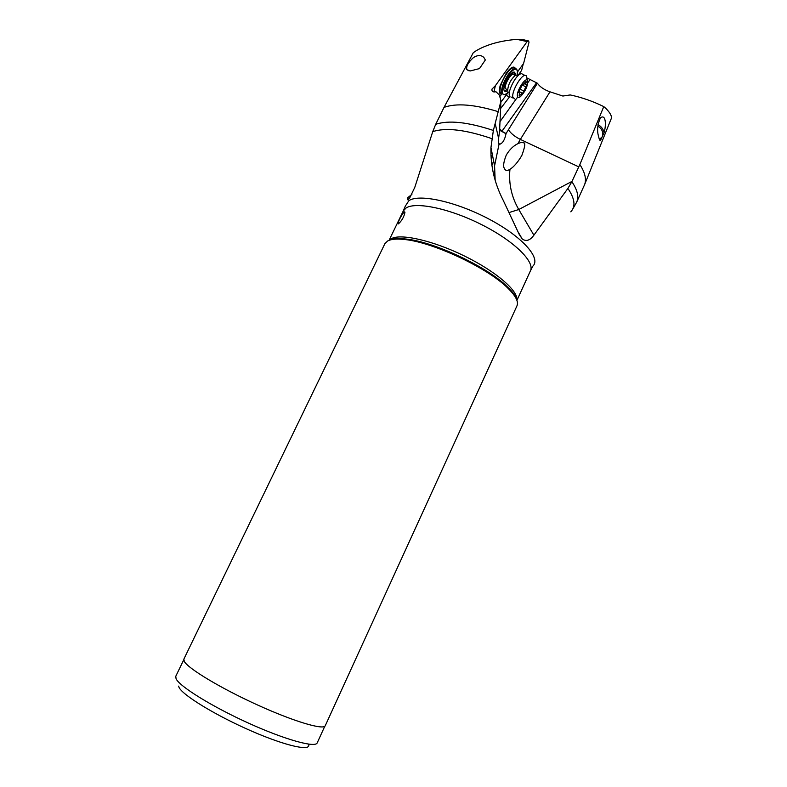 <?xml version="1.0" encoding="UTF-8"?>
<svg xmlns="http://www.w3.org/2000/svg" width="787" height="787" viewBox="0 0 787 787"><rect width="100%" height="100%" fill="white"/><g stroke="black" fill="none" stroke-linecap="round" stroke-linejoin="round"><path stroke-width="1.18" d="M570.801 211.831C575.818 206.43 574.844 198.629 567.889 188.437L571.864 181.689L579.862 164.542L603.767 106.599L605.823 108.38C610.25 112.846 612.05 116.279 611.233 118.67L584.613 184.601C586.6 179.21 585.016 172.52 579.862 164.542M571.864 181.689C577.481 190.021 579.084 196.858 576.645 202.19L584.613 184.601M527.861 82.645L530.094 79.517L537.403 83.245C539.971 86.914 544.171 89.767 549.985 91.823L562.882 96.034L570.231 94.942C581.652 97.352 592.837 101.238 603.767 106.599M530.094 79.517L527.083 78.011M411.896 194.419L407.607 197.763L407.361 199.741L409.515 198.324L414.798 187.336L432.742 131.645L435.703 124.316L444.025 107.376L473.331 52.631L476.627 50.457C487.192 44.397 500.621 40.698 516.911 39.35L527.133 41.573L495.387 85.675L491.993 89.079C491.619 91.449 492.947 92.345 495.977 91.754L499.735 95.355L500.935 101.149L493.36 130.445L490.96 147.523C490.419 165.663 494.502 183.243 503.188 200.262L519.223 234.428L522.243 238.982C526.159 241.757 530.044 240.497 533.891 235.195L567.889 188.437M518.603 74.617L521.624 70.397L523.266 63.904M517.472 71.961L523.611 63.413L529.012 42.252L528.648 40.973L527.133 41.573M519.646 74.293L519.971 72.709M500.512 108.675L509.76 96.604M499.952 121.67L516.921 97.942L518.299 97.431M537.403 83.245L506.071 133.534L501.919 131.262L499.666 128.743M517.885 143.667C513.37 145.851 509.504 149.648 506.277 155.059C503.523 162.112 502.923 166.598 504.487 168.536C505.323 170.72 507.143 170.995 509.946 169.353C513.901 166.805 517.856 162.191 521.811 155.531C525.244 146.254 525.686 142.034 523.139 142.87C522.499 142.132 520.748 142.398 517.885 143.667L520.345 139.407L578.779 166.864M499.607 130.239L506.031 133.76C504.762 139.83 502.677 143.323 499.755 144.237L498.466 143.175L498.594 138.305L495.308 124.09M598.484 136.102C599.133 139.063 599.792 140.578 600.442 140.647L604.062 132.678C606.541 124.376 605.636 113.741 600.412 117.883C597.51 124.425 596.861 130.494 598.484 136.102M602.409 136.328C603.422 132.462 602.144 129.206 598.563 126.55L597.815 126.136M599.409 139.348L602.104 136.997M597.963 124.7L599.055 125.281C601.75 127.051 603.422 129.521 604.062 132.678M493.646 161.099L491.865 165.309M498.289 111.675C474.394 104.396 456.303 102.969 444.025 107.376M479.47 68.597L485.353 59.969L483.877 57.51C481.31 54.942 477.876 54.923 473.587 57.451C468.226 62.321 465.973 66.393 466.829 69.669L470.242 70.948L479.47 68.597M524.595 39.989L516.911 39.35M493.902 91.971L495.387 85.675M502.047 93.987L500.06 91.941C499.745 86.954 501.958 80.854 506.69 73.634C509.228 70.132 511.442 68.164 513.331 67.731L515.032 68.223L514.875 67.593C513.016 66.118 510.143 67.977 506.248 73.181L500.198 85.517C498.673 91.243 499.145 94.135 501.614 94.214L499.558 96.909M508.274 92.315L500.866 102.241M509.012 96.811L505.943 95.168M504.91 94.46L503.965 94.784L501.624 92.777C501.319 87.8 503.532 81.691 508.264 74.47C510.812 70.968 513.016 69 514.905 68.558L516.597 69.04L517.266 70.643M508.215 92.138L506.838 93.378C504.329 95.207 502.804 94.961 502.273 92.61C501.978 87.8 504.123 81.907 508.707 74.922C512.337 70.063 515.013 68.312 516.744 69.669L517.413 71.302L517.197 75.001M515.751 75.178L515.721 73.683L513.941 72.07C510.173 72.365 502.844 85.744 503.975 90.22L505.726 91.735L507.723 90.653M514.196 72.04L514.501 75.257M507.064 89.59L504.3 91.144M500.935 101.149L499.578 130.986L498.594 138.305M178.61 686.126L179.042 687.385C182.486 695.128 215.933 715.58 251.161 730.907C286.438 746.322 311.986 751.733 308.534 744.158M183.725 659.85L175.767 676.308L176.081 678.788C179.603 686.48 212.126 706.677 248.722 723.223C285.327 739.829 315.489 748.093 317.21 742.859L324.785 726.273M183.853 659.152L184.276 661.405C188.054 668.547 220.773 688.291 257.329 704.886C293.905 721.551 323.801 730.366 325.267 725.693L516.951 305.887C518.761 301.824 515.751 295.932 507.92 288.219C488.117 268.111 432.624 241.993 404.38 239.494C396.54 238.638 390.942 239.15 387.588 241.019L384.863 243.724L183.853 659.152M404.233 211.831C401.281 215.49 399.157 219.435 397.848 223.675L398.399 223.911C401.931 220.635 404.125 216.72 404.971 212.156L404.233 211.831M523.139 74.49L521.289 73.525L519.558 74.352C514.688 77.48 508.205 90.78 509.278 95.345L510.074 96.909M514.865 99.014L512.809 97.234C511.53 91.922 520.404 75.798 524.85 75.395L526.306 75.778L526.975 78.493M519.036 95.896L522.558 93.23L523.857 91.105L526.719 84.898L525.755 84.317L526.05 81.405L523.276 84.357L522.706 84.16L519.381 90.535L518.515 92.571L519.509 93.132L519.223 95.994M527.861 81.346C527.457 86.885 524.978 91.99 520.414 96.653C518.722 97.893 517.718 97.716 517.393 96.112C516.311 91.341 525.195 77.205 527.398 80.215L527.861 81.346M549.985 91.823L520.345 139.407C514.885 136.702 510.881 133.456 508.343 129.688M536.429 82.93L501.919 131.262M572.001 181.394L518.771 209.529C511.52 196.966 508.579 183.568 509.946 169.353M533.891 235.195L518.771 209.529L509.189 212.52M494.846 179.111L494.58 165.811L499.017 144.237M403.249 211.005L405.285 206.174L408.856 200.685C419.166 193.513 456.43 201.669 489.455 219.327C522.588 236.897 541.367 258.352 532.819 266.183L530.428 270.846C535.111 261.835 514.196 241.127 482.165 224.915C450.203 208.624 415.89 201.413 406.092 207.984L403.249 211.005L389.063 240.33M491.757 138.591C465.501 129.639 445.826 127.327 432.742 131.645M407.361 199.741L408.443 199.554M492.78 156.682L490.96 155.511M435.703 124.316C448.58 119.978 467.803 122.024 493.36 130.445M528.608 40.983L523.198 39.694M516.223 298.745C515.013 295.361 512.081 291.406 507.428 286.881C487.95 267.098 433.499 241.471 405.718 239.022C399.176 238.304 394.198 238.569 390.785 239.799M389.349 240.222L391.228 238.756C400.406 233.227 432.82 240.478 464.34 255.952C495.908 271.367 518.584 291.042 516.813 300.122M507.29 89.757L505.254 88.439C504.329 84.721 510.625 73.673 513.39 74.185L514.413 75.208M516.931 75.08L514.973 75.621C510.429 80.067 507.999 85.035 507.694 90.535L507.94 91.292M520.069 95.099L519.272 94.676M526.119 82.428L525.372 82.045M525.854 86.924L521.968 84.868M523.857 91.105L520.315 89.216M495.151 180.134L494.58 165.811L490.97 147.523M494.344 177.301L494.757 176.524M518.19 232.047L522.243 238.982M601.357 138.059L599.91 139.142M523.296 39.704L528.648 40.973M513.331 67.731L514.905 68.558M516.744 69.669L516.597 69.04M504.565 91.115L505.726 91.735M466.829 69.65L469.16 70.889M498.574 143.588L499.755 144.237M389.811 240.074L390.618 239.632C393.293 238.353 398.33 238.146 405.718 239.022L404.38 239.494M516.626 299.65C516.37 296.788 513.301 292.528 507.428 286.881L507.92 288.219M516.911 300.408L530.428 270.846M576.645 202.19L572.602 209.372M519.558 74.352L514.973 75.621L512.17 72.984M521.289 73.525L524.85 75.395M511.353 97.135L513.035 98.041M527.398 80.215L526.306 75.778M518.84 91.361L522.007 93.043M518.505 92.413L518.997 92.679M524.211 83.697L525.814 84.543"/></g></svg>
